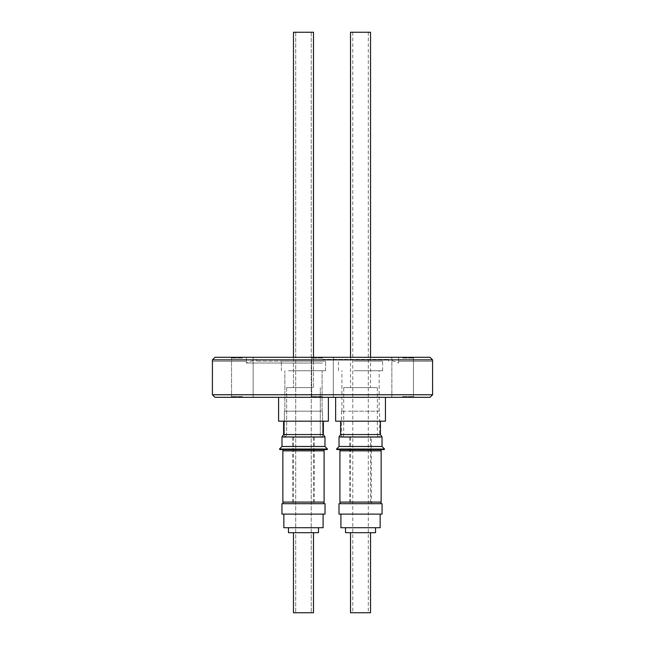 <?xml version="1.0" encoding="UTF-8"?>
<svg xmlns="http://www.w3.org/2000/svg" width="645" height="645" viewBox="0 0 645 645"><rect width="100%" height="100%" fill="white"/><g stroke="black" fill="none" stroke-linecap="round" stroke-linejoin="round"><path stroke-width="0.48" stroke-dasharray="3.23 2.42" d="M302.134 612.75L311.253 612.75L302.134 612.75M302.134 32.25L311.253 32.25L302.134 32.25M293.475 32.25L313.494 32.25L293.475 32.25L313.494 32.25L313.494 387.597L293.475 387.597L313.494 387.597L293.475 387.597L313.494 387.597L313.494 357.29M311.89 387.597L286.67 387.597L311.89 387.597M293.273 502.092L323.903 502.092L293.273 502.092M313.696 503.697L283.066 503.697L313.696 503.697M282.865 502.092L324.104 502.092L313.793 502.092L324.104 502.092L324.104 450.847L282.865 450.847M293.935 437.221L322.581 437.221L293.935 437.221M313.696 450.847L283.066 450.847L313.696 450.847M313.696 449.613L283.066 449.613L313.696 449.613M281.986 446.485L324.983 446.485L281.986 446.485L324.983 446.485L327.507 449.049L279.462 449.049L327.507 449.049L326.934 449.613L280.035 449.613M283.59 434.553L323.379 434.553L283.59 434.553L323.379 434.553L324.983 436.955L281.986 436.955M304.279 411.179L284.389 411.179L304.279 411.179M305.222 532.681L293.475 532.681L305.222 532.681M293.475 612.75L313.494 612.75L293.475 612.75L313.494 612.75L313.494 532.681M318.493 527.715L288.468 527.715L318.493 527.715L318.493 532.681L288.468 532.681M304.311 421.185L283.59 421.185L304.311 421.185M327.507 449.049L279.462 449.049M212.407 361.297L246.398 361.297L212.431 361.297L212.431 359.854L432.569 359.854L432.569 361.297L398.602 361.297L398.602 357.29L246.398 357.29L430.005 357.29L214.995 357.29M322.5 358.096L311.688 358.096L322.5 358.096M242.343 357.29L253.953 357.29L242.343 357.29M242.343 358.096L231.531 358.096L242.343 358.096M402.657 357.29L391.047 357.29L402.657 357.29M402.657 358.096L413.469 358.096L402.657 358.096M214.97 397.328L430.03 397.328M322.5 396.53L311.688 396.53L322.5 396.53M242.343 397.328L253.953 397.328L242.343 397.328M242.343 396.53L231.531 396.53L242.343 396.53M402.657 397.328L391.047 397.328L402.657 397.328M402.657 396.53L413.469 396.53L402.657 396.53M246.398 361.297L246.398 357.29L246.398 361.297M322.5 363.046L246.358 363.046L322.5 363.046M322.5 359.378L388.556 359.378L322.5 359.378M322.5 361.136L256.444 361.136L322.5 361.136M212.407 394.764L432.593 394.764M432.593 361.297L398.602 361.297L398.602 357.29L430.005 357.29M354.581 612.75L368.303 612.75L354.581 612.75M354.581 32.25L368.303 32.25L354.581 32.25M350.525 32.25L370.544 32.25M352.863 387.597L370.544 387.597L352.863 387.597M343.721 387.597L377.349 387.597L377.349 434.674L343.721 434.674L377.349 434.674A2.564 2.564 0 0 0 379.631 437.221L341.439 437.221A2.564 2.564 0 0 0 343.721 434.674L343.721 387.597L377.349 387.597M380.953 502.092L340.117 502.092L380.953 502.092M340.117 503.697L380.953 503.697L340.117 503.697M340.117 450.847L380.953 450.847L340.117 450.847M340.117 449.613L380.953 449.613L340.117 449.613M383.985 449.613L337.085 449.613M384.557 449.049L336.513 449.049M382.034 446.485L339.036 446.485M382.034 436.955L339.036 436.955M380.429 434.553L340.633 434.553M341.439 411.179L341.439 437.221L379.631 437.221L379.631 411.179L341.439 411.179L379.631 411.179M368.198 532.681L350.525 532.681L368.198 532.681M350.525 612.75L370.544 612.75M375.543 532.681L345.518 532.681M360.531 527.715L375.543 527.715L360.531 527.715M342.906 421.185L380.429 421.185L342.906 421.185M354.952 370.746L379.147 370.746L354.952 370.746M354.952 411.179L379.147 411.179L354.952 411.179M353.911 361.136L382.63 361.136L353.911 361.136M353.911 370.746L382.63 370.746L353.911 370.746M385.436 421.185L335.634 421.185M367.997 397.328L335.634 397.328L367.997 397.328M290.895 370.746L322.097 370.746L290.895 370.746M290.895 411.179L322.097 411.179L290.895 411.179M288.533 361.136L325.58 361.136L288.533 361.136M288.533 370.746L325.58 370.746L288.533 370.746M328.386 397.328L278.584 397.328L328.386 397.328L278.584 397.328L328.386 397.328L328.386 421.185L278.584 421.185M338.996 503.697L382.074 503.697M338.996 514.105L382.074 514.105M352.114 514.105L380.147 514.105L352.114 514.105M340.915 527.715L380.147 527.715M325.056 361.136L281.381 361.136L325.056 361.136M281.946 503.697L325.024 503.697L281.946 503.697L325.024 503.697L325.024 514.105L281.946 514.105M292.354 514.105L323.097 514.105L292.354 514.105M283.865 527.715L323.097 527.715L283.865 527.715L323.097 527.715L323.097 514.105M339.915 502.092L381.147 502.092M381.147 450.847L339.915 450.847M322.5 397.328L334.11 397.328L322.5 397.328M312.889 437.237L293.475 437.237L312.889 437.237M312.889 503.697L293.475 503.697L312.889 503.697M298.079 503.697L314.292 503.697L298.079 503.697M308.891 437.237L292.677 437.237L308.891 437.237M352.863 437.237L370.544 437.237L352.863 437.237M352.863 503.697L370.544 503.697L352.863 503.697M371.343 437.237L349.727 437.237L371.343 437.237L371.343 503.697L349.727 503.697L371.343 503.697M349.727 437.237L349.727 503.697M301.747 437.237L313.494 437.237L301.747 437.237M301.747 503.697L313.494 503.697L301.747 503.697M311.89 434.674L286.67 434.674L311.89 434.674M295.716 32.25L295.716 612.75L295.716 32.25M320.299 387.597L320.299 434.674C319.63 434.956 320.388 435.81 322.581 437.221L322.581 411.179L322.581 437.221C322.25 437.874 321.492 437.028 320.299 434.674L320.299 387.597M323.903 502.092L323.903 503.697M284.389 437.221C284.743 437.858 285.501 437.012 286.67 434.674C287.339 434.956 286.574 435.81 284.389 437.221L284.389 411.179L284.389 437.221M323.903 450.847L323.903 449.613M311.253 32.25L311.253 612.75L311.253 32.25M293.475 357.29L293.475 387.597L293.475 357.29M286.67 387.597L286.67 434.674L286.67 387.597M311.688 358.096L310.89 357.29L311.688 358.096L311.688 396.53L310.89 397.328L311.688 396.53L311.688 358.096M231.531 358.096L230.733 357.29L231.531 358.096L231.531 396.53L230.733 397.328L231.531 396.53L231.531 358.096M391.854 358.096L391.047 357.29L391.854 358.096L391.854 396.53L391.047 397.328L391.854 396.53L391.854 358.096M246.358 361.297L246.358 363.046L256.444 359.378L256.444 361.136M388.556 361.136L388.556 359.378L398.642 363.046L398.642 361.297M368.303 32.25L368.303 612.75M350.525 357.29L350.525 387.597M379.147 411.179L379.147 370.746M382.63 370.746L382.63 361.136M284.864 411.179L284.864 370.746L284.864 411.179M281.381 370.746L281.381 361.136L281.381 370.746M325.58 370.746L325.58 361.136L325.58 370.746M322.097 411.179L322.097 370.746L322.097 411.179M338.432 370.746L338.432 361.136M341.914 411.179L341.914 370.746M370.544 357.29L370.544 387.597M352.767 32.25L352.767 612.75M333.312 396.53L333.312 358.096L334.11 357.29L333.312 358.096L333.312 396.53L334.11 397.328L333.312 396.53M253.146 396.53L253.146 358.096L253.953 357.29L253.146 358.096L253.146 396.53L253.953 397.328L253.146 396.53M413.469 396.53L413.469 358.096L414.267 357.29L413.469 358.096L413.469 396.53L414.267 397.328L413.469 396.53M323.379 434.553L323.379 421.185M324.983 446.485L324.983 436.955M293.475 437.237L293.475 503.697L293.475 437.237M314.292 437.237L314.292 503.697L314.292 437.237M292.677 437.237L292.677 503.697L292.677 437.237M313.494 437.237L313.494 503.697L313.494 437.237M350.525 437.237L350.525 503.697M370.544 437.237L370.544 503.697"/><path stroke-width="0.97" d="M313.494 357.29L313.494 32.25L293.475 32.25L293.475 357.29L293.475 32.25M293.177 502.092L282.865 502.092L282.865 450.847L324.104 450.847L324.104 502.092L293.177 502.092M283.679 449.613L326.934 449.613L327.507 449.049L279.462 449.049L280.035 449.613L283.679 449.613M283.59 434.553L283.59 421.185L283.59 434.553L281.986 436.955L324.983 436.955L323.379 434.553L283.59 434.553L281.986 436.955L281.986 446.485L279.462 449.049L281.986 446.485L324.983 446.485L327.507 449.049M313.494 532.681L313.494 612.75L293.475 612.75L293.475 532.681L293.475 612.75M288.468 532.681L288.468 527.715L288.468 532.681L318.493 532.681L318.493 527.715M430.03 397.328L214.97 397.328L212.407 394.764L432.593 394.764L430.03 397.328M432.593 394.764L432.569 359.854L212.431 359.854L214.995 357.29L212.431 359.854L212.407 394.764M370.544 357.29L370.544 32.25L350.525 32.25L350.525 357.29M340.117 502.092L340.117 503.697M380.953 502.092L380.953 503.697M381.147 502.092L339.915 502.092L339.915 450.847L381.147 450.847L381.147 502.092M380.953 450.847L380.953 449.613M340.117 450.847L340.117 449.613M336.513 449.049L337.085 449.613L383.985 449.613L384.557 449.049L336.513 449.049L339.036 446.485L382.034 446.485L384.557 449.049M382.034 436.955L380.429 434.553L340.633 434.553L339.036 436.955L382.034 436.955L382.034 446.485M370.544 532.681L370.544 612.75L350.525 612.75L350.525 532.681M345.518 527.715L345.518 532.681L375.543 532.681L375.543 527.715M335.634 397.328L335.634 421.185L385.436 421.185L385.436 397.328M278.584 421.185L278.584 397.328L278.584 421.185L328.386 421.185L328.386 397.328M351.283 503.697L338.996 503.697L338.996 514.105L382.074 514.105L382.074 503.697L351.283 503.697M380.147 514.105L380.147 527.715L340.915 527.715L340.915 514.105M325.024 503.697L281.946 503.697L281.946 514.105L325.024 514.105L325.024 503.697M323.097 514.105L323.097 527.715L283.865 527.715L283.865 514.105L283.865 527.715M430.005 357.29L432.569 359.854L430.005 357.29L214.995 357.29M283.066 502.092L283.066 503.697L283.066 502.092M283.066 450.847L283.066 449.613L283.066 450.847M324.983 446.485L324.983 436.955M323.379 434.553L323.379 421.185M380.429 434.553L380.429 421.185M281.946 503.697L281.946 514.105M340.633 434.553L340.633 421.185M339.036 446.485L339.036 436.955M281.986 446.485L281.986 436.955M280.035 449.613L279.462 449.049M323.903 450.847L323.903 449.613M323.903 502.092L323.903 503.697M282.865 502.092L282.865 450.847"/></g></svg>
